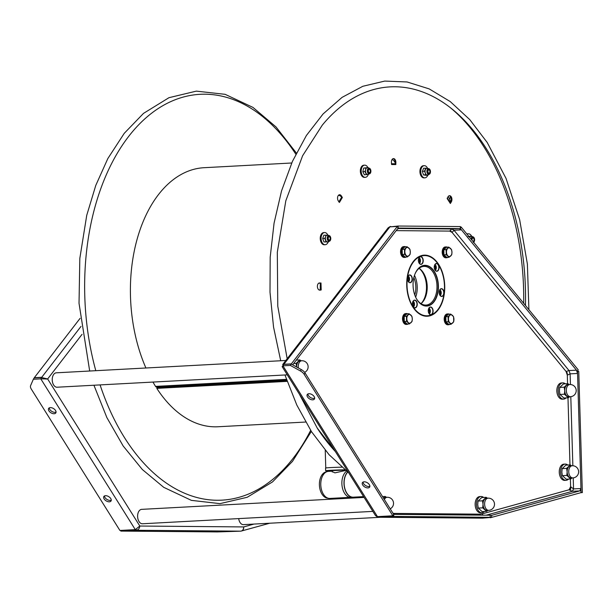 <?xml version="1.0" encoding="UTF-8"?>
<svg xmlns="http://www.w3.org/2000/svg" width="613" height="613" viewBox="0 0 613 613"><rect width="100%" height="100%" fill="white"/><g stroke="black" fill="none" stroke-linecap="round" stroke-linejoin="round"><path stroke-width="0.92" d="M425.177 297.895A20.39 12.651 86.9 0 0 423.874 273.62M422.709 315.557A30.481 18.911 86.9 0 0 427.108 316.139A30.481 18.911 86.9 0 0 439.498 307.358A30.481 18.911 86.9 0 0 441.406 303.519A30.481 18.911 86.9 0 0 441.452 303.42M439.46 266.387A30.481 18.911 86.9 0 0 439.406 266.28A30.481 18.911 86.9 0 0 423.836 255.269A30.481 18.911 86.9 0 0 419.522 256.326M439.605 307.098A30.144 18.704 86.9 0 0 441.498 303.312A30.144 18.704 86.9 0 0 439.521 266.486A30.144 18.704 86.9 0 0 411.867 264.28A30.144 18.704 86.9 0 0 413.131 306.868A30.144 18.704 86.9 0 0 439.605 307.098M419.008 257.721A3.893 2.414 -93.1 0 1 422.426 257.751A3.893 2.414 -93.1 0 1 422.587 263.253A3.893 2.414 -93.1 0 1 419.016 262.969A3.893 2.414 -93.1 0 1 418.763 258.211A3.893 2.414 -93.1 0 1 419.008 257.721M408.097 276.049A3.893 2.414 -93.1 0 1 411.522 276.072A3.893 2.414 -93.1 0 1 411.683 281.582A3.893 2.414 -93.1 0 1 408.112 281.298A3.893 2.414 -93.1 0 1 407.852 276.54A3.893 2.414 -93.1 0 1 408.097 276.049M413.039 301.251A3.893 2.414 -93.1 0 1 416.457 301.282A3.893 2.414 -93.1 0 1 416.625 306.784A3.893 2.414 -93.1 0 1 413.047 306.5A3.893 2.414 -93.1 0 1 412.794 301.742A3.893 2.414 -93.1 0 1 413.039 301.251M428.885 308.124A3.893 2.414 -93.1 0 1 432.303 308.155A3.893 2.414 -93.1 0 1 432.471 313.664A3.893 2.414 -93.1 0 1 428.893 313.373A3.893 2.414 -93.1 0 1 428.64 308.615A3.893 2.414 -93.1 0 1 428.885 308.124M439.789 289.803A3.893 2.414 -93.1 0 1 443.214 289.834A3.893 2.414 -93.1 0 1 443.375 295.336A3.893 2.414 -93.1 0 1 439.805 295.052A3.893 2.414 -93.1 0 1 439.544 290.294A3.893 2.414 -93.1 0 1 439.789 289.803M434.847 264.601A3.893 2.414 -93.1 0 1 438.272 264.632A3.893 2.414 -93.1 0 1 438.433 270.134A3.893 2.414 -93.1 0 1 434.862 269.85A3.893 2.414 -93.1 0 1 434.609 265.092A3.893 2.414 -93.1 0 1 434.847 264.601M435.115 300.171A20.39 12.651 -93.1 0 1 416.411 298.684A20.39 12.651 -93.1 0 1 415.078 273.773A20.39 12.651 -93.1 0 1 416.357 271.207A20.39 12.651 -93.1 0 1 434.265 271.367A20.39 12.651 -93.1 0 1 435.115 300.171M418.74 258.265A3.724 2.314 -93.1 0 1 418.947 257.851A3.724 2.314 -93.1 0 1 420.464 256.778A3.724 2.314 -93.1 0 1 422.74 259.023A3.724 2.314 -93.1 0 1 422.38 263.138A3.724 2.314 -93.1 0 1 420.863 264.218A3.724 2.314 -93.1 0 1 418.985 262.916M407.829 276.593A3.724 2.314 -93.1 0 1 408.043 276.172A3.724 2.314 -93.1 0 1 409.561 275.099A3.724 2.314 -93.1 0 1 411.836 277.344A3.724 2.314 -93.1 0 1 411.469 281.467A3.724 2.314 -93.1 0 1 409.959 282.539A3.724 2.314 -93.1 0 1 408.082 281.244M412.771 301.795A3.724 2.314 -93.1 0 1 412.986 301.374A3.724 2.314 -93.1 0 1 414.495 300.301A3.724 2.314 -93.1 0 1 416.771 302.554A3.724 2.314 -93.1 0 1 416.411 306.669A3.724 2.314 -93.1 0 1 414.894 307.741A3.724 2.314 -93.1 0 1 413.024 306.446M428.617 308.668A3.724 2.314 -93.1 0 1 428.832 308.255A3.724 2.314 -93.1 0 1 430.341 307.182A3.724 2.314 -93.1 0 1 432.617 309.427A3.724 2.314 -93.1 0 1 432.257 313.549A3.724 2.314 -93.1 0 1 430.74 314.622A3.724 2.314 -93.1 0 1 428.87 313.327M439.521 290.347A3.724 2.314 -93.1 0 1 439.736 289.934A3.724 2.314 -93.1 0 1 441.253 288.853A3.724 2.314 -93.1 0 1 443.528 291.106A3.724 2.314 -93.1 0 1 443.161 295.221A3.724 2.314 -93.1 0 1 441.651 296.294A3.724 2.314 -93.1 0 1 439.774 294.999M434.586 265.145A3.724 2.314 -93.1 0 1 434.793 264.724A3.724 2.314 -93.1 0 1 436.31 263.651A3.724 2.314 -93.1 0 1 438.586 265.904A3.724 2.314 -93.1 0 1 438.226 270.019A3.724 2.314 -93.1 0 1 436.709 271.092A3.724 2.314 -93.1 0 1 434.832 269.797M414.94 274.095A19.371 12.022 -93.1 0 1 416.028 271.973A19.371 12.022 -93.1 0 1 423.897 266.387A19.371 12.022 -93.1 0 1 435.736 278.08A19.371 12.022 -93.1 0 1 433.858 299.496A19.371 12.022 -93.1 0 1 425.981 305.075A19.371 12.022 -93.1 0 1 416.25 298.378M421.008 303.673A19.371 12.022 86.9 0 0 424.096 300.018A19.371 12.022 86.9 0 0 425.307 297.581A19.371 12.022 86.9 0 0 424.035 273.911A19.371 12.022 86.9 0 0 419.108 268.325A20.321 12.605 -93.1 0 1 423.208 300.761A20.321 12.605 -93.1 0 1 421.001 303.665M416.38 298.623A20.191 12.528 86.9 0 0 426.663 305.864A20.191 12.528 86.9 0 0 434.87 300.041A20.191 12.528 86.9 0 0 436.831 277.72A20.191 12.528 86.9 0 0 424.495 265.536A20.191 12.528 86.9 0 0 416.288 271.36A20.191 12.528 86.9 0 0 415.047 273.835M423.905 273.674A20.191 12.528 -93.1 0 1 425.2 297.834M434.418 265.644L435.483 266.992L435.222 268.908L434.563 269.184M435.483 266.992L434.219 267.053M435.222 268.908L434.487 268.946M439.36 290.846L440.425 292.194L440.165 294.11L439.506 294.386M440.425 292.194L439.161 292.263M440.165 294.11L439.421 294.148M428.449 309.167L429.521 310.515L429.253 312.431L428.594 312.714M429.521 310.515L428.257 310.584M429.253 312.431L428.518 312.469M412.603 302.293L413.675 303.634L413.407 305.55L412.748 305.833M413.675 303.634L412.411 303.703M413.407 305.55L412.672 305.596M407.668 277.091L408.733 278.432L408.473 280.348L407.814 280.631M408.733 278.432L407.469 278.501M408.473 280.348L407.729 280.386M418.572 258.763L419.637 260.111L419.376 262.027L418.717 262.31M419.637 260.111L418.373 260.18M419.376 262.027L418.641 262.065M287.175 358.735L277.773 306.171L277.314 252.234L285.811 200.796L302.623 155.725L322.262 125.175A200.443 124.355 86.9 0 1 484.737 146.178A200.443 124.355 -93.1 0 1 525.456 305.473M335.334 451.513A200.443 124.355 -93.1 0 1 317.327 428.265M447.298 197.984L447.314 197.976A1.624 0.866 147.1 0 1 447.145 198.543L450.356 203.493L451.344 201.83L450.708 201.861A3.594 2.23 86.9 0 0 451.122 198.137A3.594 2.23 86.9 0 0 449.183 195.746M450.708 201.861L450.409 202.367M319.135 289.995L320.568 290.141M319.189 282.991L320.361 283.175M342.276 197.631A1.624 0.935 -149.2 0 0 341.732 197.064L338.897 201.823A1.624 0.935 30.8 0 1 339.441 202.397L342.361 197.493L341.272 195.808L340.636 195.846A3.594 2.23 86.9 0 0 339.257 194.796M340.636 195.846L341.135 196.62M391.462 163.732L395.623 163.771A1.624 1.272 -89.5 0 1 395.822 164.568L395.875 162.207L395.239 162.238A3.594 2.23 86.9 0 0 393.14 158.652M395.239 162.238L395.262 163.035M450.264 203.355A1.624 0.866 -32.9 0 0 450.432 202.788L450.379 201.769A3.387 0.843 66.4 0 0 448.126 196.597M451.344 201.83A3.594 2.23 86.9 0 0 451.697 197.861A3.594 2.23 86.9 0 0 449.505 195.693A3.594 2.23 86.9 0 0 448.042 196.727L447.145 198.543M319.082 289.972L321.197 289.941L319.733 290.133A3.594 2.23 86.9 0 1 317.396 286.593A3.594 2.23 86.9 0 1 319.434 282.961A3.594 2.23 86.9 0 1 319.519 282.961L320.997 283.175L318.714 283.206A3.387 3.149 83.9 0 0 318.699 283.206M341.272 195.808A3.594 2.23 86.9 0 0 339.579 194.742A3.594 2.23 86.9 0 0 337.656 197.003A3.594 2.23 86.9 0 0 338.269 200.849L339.273 202.405M395.875 162.207A3.594 2.23 86.9 0 0 393.454 158.598A3.594 2.23 86.9 0 0 391.416 162.161L391.615 164.537A1.624 1.272 90.5 0 0 391.462 163.84M320.561 289.972L321.197 289.941L320.997 283.175M320.99 282.968L320.354 283.007M341.732 197.064L340.361 196.037A3.387 2.72 48.9 0 0 338.468 195.309M395.623 163.771L394.902 162.307A3.387 1.77 51.1 0 0 392.044 159.556M415.66 297.175A19.172 11.892 86.9 0 0 414.488 275.352M414.779 294.991A16.934 10.505 86.9 0 0 413.844 277.62M286.838 380.535L157.135 387.5L156.062 386.91A2.031 1.264 86.9 0 1 155.549 386.397A129.711 80.472 -93.1 0 1 152.966 382.068M287.129 381.37L156.805 388.374L157.227 387.661L286.892 380.696M145.917 367.999A129.711 80.472 -93.1 0 1 137.634 237.392A129.711 80.472 -93.1 0 1 204.091 167.701L291.711 162.997M305.634 422.043L218.013 426.755A129.711 80.472 -93.1 0 1 156.805 388.374M370.597 171.081A2.031 1.264 -93.1 0 1 369.447 173.042A2.031 1.264 -93.1 0 1 368.076 170.95A2.031 1.264 86.9 0 1 369.225 168.981A2.031 1.264 86.9 0 1 370.597 171.081M368.329 170.958A1.617 1.004 86.9 0 0 369.424 172.628A1.617 1.004 86.9 0 0 370.344 171.065A1.617 1.004 86.9 0 0 369.248 169.395A1.617 1.004 86.9 0 0 368.329 170.958M328.131 237.3A2.031 1.264 -93.1 0 1 329.112 236.373A2.031 1.264 -93.1 0 1 330.292 237.407A2.031 1.264 -93.1 0 1 330.315 239.514A2.031 1.264 86.9 0 1 329.334 240.434A2.031 1.264 86.9 0 1 328.154 239.399A2.031 1.264 86.9 0 1 328.131 237.3M330.093 239.285A1.617 1.004 86.9 0 0 330.07 237.614A1.617 1.004 86.9 0 0 329.135 236.787A1.617 1.004 86.9 0 0 328.353 237.522A1.617 1.004 86.9 0 0 328.376 239.2A1.617 1.004 86.9 0 0 329.311 240.02A1.617 1.004 86.9 0 0 330.093 239.285M471.818 240.043A2.031 1.264 -93.1 0 1 471.788 239.277A2.031 1.264 86.9 0 1 472.93 237.622A2.031 1.264 86.9 0 1 474.293 240.02A2.031 1.264 -93.1 0 1 473.159 241.675M472.73 241.154A1.617 1.004 86.9 0 0 473.129 241.261A1.617 1.004 86.9 0 0 474.041 239.944A1.617 1.004 86.9 0 0 472.952 238.036A1.617 1.004 86.9 0 0 472.048 239.354A1.617 1.004 86.9 0 0 472.248 240.564M429.928 170.414A2.031 1.264 -93.1 0 1 430.058 172.46A2.031 1.264 -93.1 0 1 429.016 173.556A2.031 1.264 -93.1 0 1 427.889 172.644A2.031 1.264 86.9 0 1 427.759 170.59A2.031 1.264 86.9 0 1 428.801 169.494A2.031 1.264 86.9 0 1 429.928 170.414M428.096 172.414A1.617 1.004 86.9 0 0 428.993 173.142A1.617 1.004 86.9 0 0 429.82 172.268A1.617 1.004 86.9 0 0 429.713 170.636A1.617 1.004 86.9 0 0 428.824 169.916A1.617 1.004 86.9 0 0 427.989 170.782A1.617 1.004 86.9 0 0 428.096 172.414M367.877 167.548A6.099 3.785 86.9 0 0 367.44 166.82A6.099 3.785 86.9 0 0 364.658 165.158L363.808 165.203A6.099 3.785 86.9 0 0 360.528 169.134A6.099 3.785 86.9 0 0 361.685 175.716A6.099 3.785 86.9 0 0 364.467 177.379L365.31 177.333A6.099 3.785 86.9 0 0 368.329 174.391M364.658 165.158A6.099 3.785 86.9 0 0 361.371 169.088A6.099 3.785 86.9 0 0 362.536 175.67A6.099 3.785 86.9 0 0 365.31 177.333M327.855 235.139A6.099 3.785 86.9 0 0 324.545 232.549L323.695 232.595A6.099 3.785 86.9 0 0 322.492 232.986A6.099 3.785 86.9 0 0 320.354 239.882A6.099 3.785 86.9 0 0 324.354 244.771L325.204 244.725A6.099 3.785 86.9 0 0 326.407 244.334A6.099 3.785 86.9 0 0 328.154 241.974M324.545 232.549A6.099 3.785 86.9 0 0 323.342 232.948A6.099 3.785 86.9 0 0 321.204 239.836A6.099 3.785 86.9 0 0 325.204 244.725M471.504 236.036A6.099 3.785 86.9 0 0 470.048 234.319A6.099 3.785 86.9 0 0 468.363 233.791L467.512 233.837A6.099 3.785 86.9 0 0 466.845 233.974M468.363 233.791A6.099 3.785 86.9 0 0 467.068 234.25M427.56 168.307A6.099 3.785 86.9 0 0 424.227 165.671L423.384 165.717A6.099 3.785 86.9 0 0 422.533 165.924A6.099 3.785 86.9 0 0 419.997 172.705A6.099 3.785 86.9 0 0 424.035 177.893L424.886 177.847A6.099 3.785 86.9 0 0 425.728 177.647A6.099 3.785 86.9 0 0 427.79 175.211M424.227 165.671A6.099 3.785 86.9 0 0 423.384 165.878A6.099 3.785 86.9 0 0 420.84 172.659A6.099 3.785 86.9 0 0 424.886 177.847M368.988 174.069L364.375 174.82L362.827 171.678L363.67 168.092L368.198 167.533L368.528 167.97M366.497 174.705L364.95 171.563L365.609 169.763A3.387 2.1 -93.1 0 1 367.233 167.747A3.387 2.1 -93.1 0 1 367.854 167.778L369.332 168.207L370.819 172.13L369.631 173.801A2.866 1.778 86.9 0 0 370.773 172.161A2.866 1.778 86.9 0 0 369.332 168.207A2.866 1.778 86.9 0 0 367.432 169.885A2.866 1.778 86.9 0 0 367.808 172.881A2.866 1.778 86.9 0 0 369.631 173.801L368.206 174.391A3.387 2.1 -93.1 0 1 367.938 174.467A3.387 2.1 -93.1 0 1 365.961 173.119A3.387 2.1 -93.1 0 1 365.609 169.763L365.8 167.977L368.198 167.533M369.118 168.989A2.031 1.264 86.9 0 0 368.045 170.207A2.031 1.264 86.9 0 0 369.34 173.05M362.827 171.678L364.95 171.563M363.67 168.092L365.8 167.977M328.76 241.507L328.499 241.959L323.94 241.943L322.683 238.503L323.848 235.177L328.537 235.4M327.74 235.17L329.219 235.599C331.204 237.361 331.304 239.231 329.518 241.193L329.518 241.193A2.866 1.778 86.9 0 0 330.767 238.319A2.866 1.778 86.9 0 0 329.219 235.599A2.866 1.778 86.9 0 0 328.959 235.553A2.866 1.778 86.9 0 0 327.212 238.327A2.866 1.778 86.9 0 0 329.028 241.277A2.866 1.778 86.9 0 0 329.518 241.193L328.093 241.783A3.387 2.1 -93.1 0 1 327.518 241.882L326.062 241.829L324.806 238.388L325.626 236.71A3.387 2.1 -93.1 0 1 327.426 235.116A3.387 2.1 -93.1 0 1 327.74 235.17A3.387 2.1 -93.1 0 1 328.039 235.292M328.499 241.959L327.518 241.882A3.387 2.1 -93.1 0 1 325.672 240.097A3.387 2.1 -93.1 0 1 325.626 236.71L325.978 235.07M329.012 236.38A2.031 1.264 86.9 0 0 327.855 238.411A2.031 1.264 86.9 0 0 329.143 240.442A2.031 1.264 86.9 0 0 329.227 240.442M322.683 238.503L324.806 238.388M323.94 241.943L326.062 241.829M468.125 236.58L471.665 236.028L472.148 236.58M469.328 237.001L471.665 236.028M469.681 237.43A3.387 2.1 -93.1 0 1 470.73 236.434A3.387 2.1 -93.1 0 1 471.558 236.411L473.037 236.84A2.866 1.778 86.9 0 0 471.083 238.794A2.866 1.778 86.9 0 0 471.045 239.101M472.83 237.622A2.031 1.264 86.9 0 0 471.711 239.039A2.031 1.264 86.9 0 0 471.688 239.882M428.387 174.651L428.035 175.195L425.905 175.31L423.476 174.912L422.365 171.349L423.683 168.184L428.28 168.537M428.035 175.195L427.054 174.989A3.387 2.1 -93.1 0 1 425.284 173.004L424.487 171.234L425.805 168.069M427.782 174.904A3.387 2.1 -93.1 0 1 427.054 174.989L425.606 174.805L425.284 173.004A3.387 2.1 -93.1 0 1 425.384 169.64A3.387 2.1 -93.1 0 1 427.261 168.253A3.387 2.1 -93.1 0 1 427.422 168.291L428.901 168.721A2.866 1.778 86.9 0 0 427.215 169.77A2.866 1.778 86.9 0 0 427.092 172.713A2.866 1.778 86.9 0 0 429.2 174.314L429.2 174.314A2.866 1.778 86.9 0 0 430.265 170.368A2.866 1.778 86.9 0 0 428.901 168.721L430.311 170.391L429.2 174.314L427.782 174.904M428.694 169.502A2.031 1.264 86.9 0 0 427.675 172.36A2.031 1.264 86.9 0 0 428.908 173.563M423.476 174.912L425.606 174.805M422.365 171.349L424.487 171.234M491.649 515.341L580.817 490.607L581.101 492.614L490.408 517.732M579.913 490.661L580.817 490.607M444.731 285.857A30.581 18.972 86.9 0 0 424.096 255.154A30.581 18.972 86.9 0 0 406.741 285.528A30.581 18.972 86.9 0 0 427.376 316.231A30.581 18.972 86.9 0 0 444.731 285.857M283.29 365.264L283.804 364.428L291.229 364.03L301.335 369.593A6.774 3.962 31.7 0 1 305.059 372.965L304.194 374.367L392.833 515.794L377.447 516.621L375.547 515.671L282.164 366.674L282.938 365.831C281.758 366.796 281.919 366.957 283.428 366.29M378.359 516.567L378.236 517.249L376.574 516.445M491.703 517.334L393.761 516.422L393.699 514.391L490.178 515.226L491.649 515.311L491.664 517.364L482.592 518.146M393.761 516.422L378.374 517.249L482.914 518.146M403.415 516.951L396.557 517.05L403.415 516.951M479.144 517.602L472.286 517.709L479.144 517.602M424.073 255.261A30.581 18.972 86.9 0 0 423.299 255.223M426.579 316.247A30.581 18.972 86.9 0 0 427.338 316.124M304.194 374.367A6.774 3.962 -148.3 0 0 300.47 370.995L290.363 365.432L282.938 365.831L377.447 516.621M312.753 399.837A4.23 2.475 -148.3 0 0 314.438 399.002A4.23 2.475 -148.3 0 0 313.297 395.561A4.23 2.475 -148.3 0 0 308.921 393.722A4.23 2.475 -148.3 0 0 307.236 394.557A4.23 2.475 -148.3 0 0 308.377 397.998A4.23 2.475 -148.3 0 0 312.753 399.837M367.961 487.917A4.23 2.475 -148.3 0 0 369.647 487.082A4.23 2.475 -148.3 0 0 368.497 483.642A4.23 2.475 -148.3 0 0 364.13 481.803A4.23 2.475 -148.3 0 0 362.444 482.638A4.23 2.475 -148.3 0 0 363.586 486.078A4.23 2.475 -148.3 0 0 367.961 487.917M363.08 482.063A4.23 2.475 -148.3 0 0 364.98 485.128A4.23 2.475 -148.3 0 0 368.827 486.515A4.23 2.475 -148.3 0 0 369.869 486.255M305.059 372.965L393.699 514.391L392.833 515.794M307.872 393.983A4.23 2.475 -148.3 0 0 309.78 397.048A4.23 2.475 -148.3 0 0 313.618 398.435A4.23 2.475 -148.3 0 0 314.668 398.174M291.229 364.03L290.363 365.432M283.965 364.421L282.762 364.459L282.968 365.731M460.355 227.048L461.129 227.002L578.22 369.838L577.492 371.432L578.756 371.447L582.35 492.591L581.086 492.584L577.492 371.432L576.887 371.463L577.492 371.432L460.401 228.595L398.159 228.059L292.669 364.819M389.906 226.848L283.896 364.291L291.328 363.892L397.339 226.45L389.906 226.848L388.205 227.752L282.762 364.459M390.688 226.81L398.098 226.028L398.159 228.059L397.339 226.45M390.673 226.427L389.332 226.979M398.098 226.028L460.34 226.565L460.401 228.595L461.129 227.002M580.879 492.676L582.35 492.591M293.098 365.057L293.106 364.252M397.201 229.3L399.423 228.067L398.098 228.143M570.442 384.527L570.128 373.861L569.033 370.574L576.458 370.175L577.553 373.463L570.128 373.861L567.309 375.156L566.09 371.493L569.033 370.574L454.003 230.25L451.712 228.986L459.137 228.588L461.428 229.852L454.003 230.25L452.103 232.442L449.666 231.093L451.712 228.986L398.603 228.526M579.798 490.898L572.366 491.297L573.538 488.921L580.971 488.523L579.798 490.898M573.538 488.921L572.366 491.297L569.086 489.772L570.619 486.676L573.538 488.921L573.216 477.887M394.964 514.399L392.78 512.92M480.102 515.135L479.826 514.177L482.324 513.847L482.837 515.158M403.76 246.602A5.417 3.364 86.9 0 0 403.63 246.602A5.417 3.364 86.9 0 0 400.557 252.089A5.417 3.364 86.9 0 0 404.074 257.429A5.417 3.364 86.9 0 0 404.205 257.422A5.417 3.364 86.9 0 0 404.335 257.414M405.66 246.832A5.417 3.364 86.9 0 0 404.603 246.556A5.417 3.364 86.9 0 0 404.473 246.556A5.417 3.364 86.9 0 0 401.408 252.043A5.417 3.364 86.9 0 0 404.925 257.383A5.417 3.364 86.9 0 0 405.055 257.383A5.417 3.364 86.9 0 0 406.204 256.977M445.406 246.962A5.417 3.364 86.9 0 0 445.276 246.962A5.417 3.364 86.9 0 0 442.203 252.449A5.417 3.364 86.9 0 0 445.728 257.789A5.417 3.364 86.9 0 0 445.858 257.782A5.417 3.364 86.9 0 0 445.988 257.774M447.314 247.192A5.417 3.364 86.9 0 0 446.256 246.916A5.417 3.364 86.9 0 0 446.126 246.916A5.417 3.364 86.9 0 0 443.053 252.403A5.417 3.364 86.9 0 0 446.578 257.744A5.417 3.364 86.9 0 0 446.708 257.736A5.417 3.364 86.9 0 0 447.858 257.337M447.398 313.956A5.417 3.364 86.9 0 0 447.268 313.956A5.417 3.364 86.9 0 0 444.195 319.442A5.417 3.364 86.9 0 0 447.712 324.783A5.417 3.364 86.9 0 0 447.842 324.783A5.417 3.364 86.9 0 0 447.973 324.767M449.298 314.185A5.417 3.364 86.9 0 0 448.241 313.91A5.417 3.364 86.9 0 0 448.111 313.91A5.417 3.364 86.9 0 0 445.038 319.396A5.417 3.364 86.9 0 0 448.563 324.737A5.417 3.364 86.9 0 0 448.693 324.737A5.417 3.364 86.9 0 0 449.842 324.331M405.745 313.595A5.417 3.364 86.9 0 0 405.614 313.595A5.417 3.364 86.9 0 0 402.542 319.082A5.417 3.364 86.9 0 0 406.067 324.423A5.417 3.364 86.9 0 0 406.197 324.423A5.417 3.364 86.9 0 0 406.327 324.407M407.653 313.825A5.417 3.364 86.9 0 0 406.595 313.549A5.417 3.364 86.9 0 0 406.465 313.549A5.417 3.364 86.9 0 0 403.392 319.036A5.417 3.364 86.9 0 0 406.917 324.377A5.417 3.364 86.9 0 0 407.047 324.377A5.417 3.364 86.9 0 0 408.197 323.971M402.266 252.709A4.13 2.567 -93.1 0 1 402.197 251.943A4.13 2.567 -93.1 0 1 402.22 251.184M407.116 246.755L404.825 246.878L402.166 249.391L402.32 254.472L405.132 257.039L407.423 256.916L404.611 254.349L404.457 249.269L407.116 246.755L409.928 249.315L410.312 251.843L410.082 254.395L407.423 256.916M402.32 254.472L404.611 254.349M402.166 249.391L404.457 249.269M408.833 248.02A4.406 2.728 86.9 0 0 406.097 247.997A4.406 2.728 -93.1 0 0 404.841 251.797A4.406 2.728 -93.1 0 0 406.327 255.613A4.406 2.728 86.9 0 0 409.055 255.636A4.406 2.728 -93.1 0 0 410.312 251.843A4.406 2.728 -93.1 0 0 408.833 248.02M443.919 253.069A4.13 2.567 -93.1 0 1 443.85 252.303A4.13 2.567 -93.1 0 1 443.873 251.545M448.77 247.116L446.479 247.238L443.82 249.752L443.965 254.832L446.777 257.399L449.068 257.276L446.256 254.709L446.111 249.629L448.77 247.116L451.582 249.675L451.965 252.204L451.727 254.755L449.068 257.276M443.965 254.832L446.256 254.709M443.82 249.752L446.111 249.629M450.478 248.38A4.406 2.728 86.9 0 0 447.743 248.357A4.406 2.728 -93.1 0 0 446.494 252.15A4.406 2.728 -93.1 0 0 447.973 255.973A4.406 2.728 86.9 0 0 450.708 255.996A4.406 2.728 -93.1 0 0 451.965 252.204A4.406 2.728 -93.1 0 0 450.478 248.38M445.904 320.063A4.13 2.567 -93.1 0 1 445.835 319.304A4.13 2.567 -93.1 0 1 445.858 318.538M450.754 314.109L448.463 314.231L445.804 316.745L445.957 321.825L448.77 324.392L451.061 324.269L448.249 321.702L448.095 316.622L450.754 314.109L453.566 316.676L453.72 321.748L451.061 324.269M445.957 321.825L448.249 321.702M445.804 316.745L448.095 316.622M452.471 315.373A4.406 2.728 86.9 0 0 449.735 315.35A4.406 2.728 -93.1 0 0 448.478 319.151A4.406 2.728 -93.1 0 0 449.957 322.967A4.406 2.728 86.9 0 0 452.693 322.99A4.406 2.728 -93.1 0 0 453.949 319.197A4.406 2.728 -93.1 0 0 452.471 315.373M404.258 319.702A4.13 2.567 -93.1 0 1 404.189 318.944A4.13 2.567 -93.1 0 1 404.212 318.178M409.109 313.749L406.817 313.871L404.159 316.385L404.304 321.465L407.116 324.032L409.407 323.909L406.595 321.342L406.45 316.262L409.109 313.749L411.921 316.316L412.304 318.837L412.066 321.388L409.407 323.909M404.304 321.465L406.595 321.342M404.159 316.385L406.45 316.262M410.817 315.013A4.406 2.728 86.9 0 0 408.082 314.99A4.406 2.728 -93.1 0 0 406.833 318.791A4.406 2.728 -93.1 0 0 408.312 322.607A4.406 2.728 86.9 0 0 411.047 322.63A4.406 2.728 -93.1 0 0 412.304 318.837A4.406 2.728 -93.1 0 0 410.817 315.013M41.891 377.6L47.638 378.964L82.073 334.323M80.127 318.3L34.313 377.7L41.738 377.301L81.008 326.392M44.343 378.619L45.883 378.98M241.047 531.126L269.689 523.234M240.97 531.134C242.901 530.781 243.813 529.379 243.706 526.927L139.818 526.031L47.638 378.964L46.044 379.049L41.646 377.439L40.78 378.842L47.638 378.964M136.193 529.356L136.216 530.26L240.748 531.164C242.641 530.82 243.622 529.41 243.706 526.927L254.004 524.069M240.748 531.164L217.316 531.923L120.83 531.088L136.216 530.26C138.323 529.916 139.519 528.506 139.818 526.031L135.289 529.632L119.903 530.46L31.263 389.033A6.774 3.962 -148.3 0 1 30.65 385.493L33.355 379.24L40.78 378.842L135.289 529.632M54.151 413.737A4.23 2.475 -148.3 0 0 55.837 412.901A4.23 2.475 -148.3 0 0 54.687 409.461A4.23 2.475 -148.3 0 0 50.312 407.614A4.23 2.475 -148.3 0 0 48.626 408.45A4.23 2.475 -148.3 0 0 49.776 411.89A4.23 2.475 -148.3 0 0 54.151 413.737M109.359 501.817A4.23 2.475 -148.3 0 0 111.037 500.982A4.23 2.475 -148.3 0 0 109.896 497.541A4.23 2.475 -148.3 0 0 105.52 495.695A4.23 2.475 -148.3 0 0 103.835 496.53A4.23 2.475 -148.3 0 0 104.984 499.97A4.23 2.475 -148.3 0 0 109.359 501.817M104.478 495.955A4.23 2.475 -148.3 0 0 106.378 499.028A4.23 2.475 -148.3 0 0 110.225 500.415A4.23 2.475 -148.3 0 0 111.267 500.154M41.646 377.439L34.221 377.838L33.355 379.24M49.27 407.875A4.23 2.475 -148.3 0 0 51.17 410.948A4.23 2.475 -148.3 0 0 55.017 412.334A4.23 2.475 -148.3 0 0 56.059 412.074M144.814 530.85L137.956 530.95L144.814 530.85M220.542 531.502L213.684 531.601L220.542 531.502M120.83 531.088L120.815 530.414M238.687 518.598A7.21 4.475 -93.1 0 0 243.277 524.644A7.21 4.475 86.9 0 0 243.453 524.636A7.21 4.475 86.9 0 0 243.629 524.628M141.879 509.357A7.21 4.475 -93.1 0 0 141.703 509.357A7.21 4.475 -93.1 0 0 137.618 516.667A7.21 4.475 -93.1 0 0 142.308 523.77A7.21 4.475 86.9 0 0 142.477 523.77A7.21 4.475 86.9 0 0 142.653 523.755M56.496 372.804A7.21 4.475 -93.1 0 0 56.327 372.811A7.21 4.475 -93.1 0 0 52.235 380.114A7.21 4.475 -93.1 0 0 56.925 387.224A7.21 4.475 86.9 0 0 57.101 387.217A7.21 4.475 86.9 0 0 57.27 387.201M561.654 382.941A8.13 5.042 86.9 0 0 561.454 382.941A8.13 5.042 86.9 0 0 556.849 391.171A8.13 5.042 86.9 0 0 562.136 399.178A8.13 5.042 86.9 0 0 562.328 399.178A8.13 5.042 86.9 0 0 562.519 399.163M565.362 383.83A8.13 5.042 86.9 0 0 562.979 382.864A8.13 5.042 86.9 0 0 562.78 382.872A8.13 5.042 86.9 0 0 558.175 391.102A8.13 5.042 86.9 0 0 563.462 399.109A8.13 5.042 86.9 0 0 563.654 399.101A8.13 5.042 86.9 0 0 566.121 397.875M564.06 464.148A8.13 5.042 86.9 0 0 563.868 464.156A8.13 5.042 86.9 0 0 559.263 472.385A8.13 5.042 86.9 0 0 564.542 480.393A8.13 5.042 86.9 0 0 564.742 480.385A8.13 5.042 86.9 0 0 564.933 480.37M567.776 465.037A8.13 5.042 86.9 0 0 565.385 464.079A8.13 5.042 86.9 0 0 565.194 464.079A8.13 5.042 86.9 0 0 560.588 472.309A8.13 5.042 86.9 0 0 565.868 480.316A8.13 5.042 86.9 0 0 566.067 480.316A8.13 5.042 86.9 0 0 568.527 479.082M479.948 496.576A8.13 5.042 86.9 0 0 479.749 496.576A8.13 5.042 86.9 0 0 475.144 504.805A8.13 5.042 86.9 0 0 480.423 512.813A8.13 5.042 86.9 0 0 480.623 512.813A8.13 5.042 86.9 0 0 480.814 512.797M483.657 497.465A8.13 5.042 86.9 0 0 481.274 496.499A8.13 5.042 86.9 0 0 481.075 496.507A8.13 5.042 86.9 0 0 476.47 504.737A8.13 5.042 86.9 0 0 481.757 512.744A8.13 5.042 86.9 0 0 481.948 512.736A8.13 5.042 86.9 0 0 484.416 511.51M297.305 360.038A8.13 5.042 86.9 0 0 296.692 359.609M569.17 384.566L567.891 383.692L563.439 383.93L559.753 387.416L559.431 390.956L559.96 394.45L563.853 397.998L568.305 397.76L569.699 396.741M567.891 383.692L564.205 387.178L559.753 387.416M564.205 387.178L564.734 390.673L564.412 394.213L559.96 394.45M564.412 394.213L568.305 397.76M569.784 384.527L568.197 384.619A6.099 3.785 86.9 0 0 566.473 385.408A6.099 3.785 86.9 0 0 564.734 390.673A6.099 3.785 86.9 0 0 566.787 395.96A6.099 3.785 86.9 0 0 568.849 396.787L570.442 396.703A6.099 6.099 0 0 0 576.205 390.435A6.099 6.099 0 0 0 569.784 384.527A6.099 3.785 86.9 0 0 566.328 390.588A6.099 3.785 86.9 0 0 570.442 396.703M571.584 465.773L570.297 464.899L565.845 465.144L562.167 468.623L561.845 472.163L562.374 475.657L566.266 479.205L570.718 478.968L572.113 477.956M570.297 464.899L566.619 468.386L562.167 468.623M566.619 468.386L567.148 471.88L566.826 475.42L562.374 475.657M566.826 475.42L570.718 478.968M572.197 465.742L570.603 465.826A6.099 3.785 86.9 0 0 568.887 466.623A6.099 3.785 86.9 0 0 567.148 471.88A6.099 3.785 86.9 0 0 569.193 477.175A6.099 3.785 86.9 0 0 571.262 478.002L572.849 477.918A6.099 6.099 0 0 0 578.618 471.65A6.099 6.099 0 0 0 572.197 465.742A6.099 3.785 86.9 0 0 568.741 471.795A6.099 3.785 86.9 0 0 572.849 477.918M487.465 498.2L486.178 497.327L481.726 497.564L478.048 501.051L477.726 504.591L478.255 508.085L482.147 511.633L486.599 511.395L487.994 510.376M486.178 497.327L482.5 500.813L478.048 501.051M482.5 500.813L483.029 504.307L482.707 507.848L478.255 508.085M482.707 507.848L486.599 511.395M488.078 498.162L486.492 498.246A6.099 3.785 86.9 0 0 484.768 499.043A6.099 3.785 86.9 0 0 483.029 504.307A6.099 3.785 86.9 0 0 485.082 509.595A6.099 3.785 86.9 0 0 487.143 510.422L488.737 510.338A6.099 6.099 0 0 0 494.499 504.07A6.099 6.099 0 0 0 488.078 498.162A6.099 3.785 86.9 0 0 484.622 504.223A6.099 3.785 86.9 0 0 488.737 510.338M386.496 497.327L385.209 496.453L382.55 496.599M385.209 496.453L383.631 498.323A6.099 3.785 86.9 0 1 383.792 498.177A6.099 3.785 86.9 0 1 385.516 497.381L387.109 497.289A6.099 3.785 86.9 0 0 384.382 499.518M301.113 360.773L299.826 359.908L296.148 363.386L293.673 363.524M296.148 363.386L296.677 367.026A6.099 3.785 86.9 0 1 296.677 366.88A6.099 3.785 86.9 0 1 298.408 361.624A6.099 3.785 86.9 0 1 300.132 360.827L301.726 360.743A6.099 3.785 86.9 0 0 298.263 366.796A6.099 3.785 86.9 0 0 298.37 367.961M299.826 359.908L296.317 360.092M363.609 496.622L353.264 497.174A13.547 8.406 86.9 0 1 352.942 497.181A13.547 8.406 -93.1 0 1 344.552 487.274A13.547 8.406 -93.1 0 1 347.778 472.087M351.487 497.465A13.747 8.528 86.9 0 1 351.157 497.495A13.747 8.528 86.9 0 1 350.828 497.503A13.747 8.528 -93.1 0 1 342.146 486.523A13.747 8.528 -93.1 0 1 346.59 471.167M347.64 471.987A13.747 8.528 -93.1 0 0 344.445 487.389A13.747 8.528 -93.1 0 0 352.942 497.388A13.747 8.528 86.9 0 0 353.28 497.381A13.747 8.528 86.9 0 0 354.728 497.097M349.686 497.365L329.924 498.43A13.547 8.406 -93.1 0 1 320.783 484.829A13.547 8.406 -93.1 0 1 328.468 471.374L332.2 471.175M345.694 470.447L334.966 472.861L332.215 471.612M328.016 498.185A13.21 8.191 -93.1 0 1 328.001 498.185A13.21 8.191 -93.1 0 1 319.419 485.412A13.21 8.191 -93.1 0 1 326.599 471.826M344.904 469.811A13.747 0.414 178.3 0 0 325.649 470.769A13.747 0.414 178.3 0 0 328.622 470.937A13.747 0.414 -1.7 0 0 332.192 470.93M332.185 470.608L345.196 470.048M341.763 467.167A13.747 0.414 178.3 0 0 325.564 468.056L325.649 470.769M435.238 270.371A3.18 1.977 86.9 0 0 435.644 265.253A3.18 1.977 86.9 0 0 434.923 264.525M435.567 265.123A3.387 2.1 86.9 0 0 434.977 264.464M434.992 264.441L435.651 265.153L435.314 270.456A3.387 2.1 86.9 0 0 435.95 269.413M440.18 295.581A3.18 1.977 86.9 0 0 440.578 290.455A3.18 1.977 86.9 0 0 439.866 289.727M440.502 290.324A3.387 2.1 86.9 0 0 439.912 289.665M440.234 295.635A3.387 2.1 86.9 0 0 440.885 294.615M429.276 313.902A3.18 1.977 86.9 0 0 429.675 308.783A3.18 1.977 86.9 0 0 428.962 308.055M429.598 308.646A3.387 2.1 86.9 0 0 429.008 307.987M429.023 307.964L429.682 308.684L429.345 313.979A3.387 2.1 86.9 0 0 429.981 312.944M413.43 307.021A3.18 1.977 86.9 0 0 413.829 301.902A3.18 1.977 86.9 0 0 413.116 301.175M413.752 301.772A3.387 2.1 86.9 0 0 413.162 301.113L413.836 301.803L413.499 307.105M413.484 307.082A3.387 2.1 86.9 0 0 414.135 306.063M408.488 281.819A3.18 1.977 86.9 0 0 408.886 276.701A3.18 1.977 86.9 0 0 408.174 275.973M408.81 276.57A3.387 2.1 86.9 0 0 408.22 275.904L408.902 276.601L408.557 281.903M408.542 281.88A3.387 2.1 86.9 0 0 409.193 280.861M419.392 263.498A3.18 1.977 86.9 0 0 419.798 258.38A3.18 1.977 86.9 0 0 419.077 257.652M419.882 258.525A3.387 2.1 86.9 0 0 419.721 258.242A3.387 2.1 86.9 0 0 419.131 257.583L419.805 258.272L419.468 263.575M419.445 263.559A3.387 2.1 86.9 0 0 420.104 262.54M523.671 303.297A203.209 126.071 -93.1 0 0 482.347 144.43A203.209 126.071 86.9 0 0 449.873 107.29M395.822 164.568L391.615 164.537M447.314 197.976L450.432 202.788M320.323 283.175L320.224 289.98M310.661 430.364A203.209 126.071 86.9 0 1 168.268 484.385A203.209 126.071 -93.1 0 1 100.088 384.91M95.797 370.689A203.209 126.071 -93.1 0 1 118.225 151.687A203.209 126.071 -93.1 0 1 253.736 110.079A203.209 126.071 86.9 0 1 295.818 154.185M286.616 379.899L156.062 386.91M286.432 379.363L155.549 386.397M367.677 169.962A2.659 1.647 86.9 0 0 368.651 173.456A2.659 1.647 86.9 0 0 370.781 172.077A2.659 1.647 86.9 0 0 369.808 168.583A2.659 1.647 86.9 0 0 367.677 169.962M329.081 235.752A2.659 1.647 86.9 0 0 327.465 238.327A2.659 1.647 86.9 0 0 329.15 241.062A2.659 1.647 86.9 0 0 330.775 238.495A2.659 1.647 86.9 0 0 329.081 235.752M473.642 242.265A2.866 1.778 86.9 0 0 474.539 240.526A2.866 1.778 86.9 0 0 473.037 236.84L474.577 240.495L473.336 242.434M473.558 242.166A2.659 1.647 86.9 0 0 474.539 240.457A2.659 1.647 86.9 0 0 473.351 237.116A2.659 1.647 86.9 0 0 471.336 238.855A2.659 1.647 86.9 0 0 471.282 239.392M427.33 172.621A2.659 1.647 86.9 0 0 429.56 173.954A2.659 1.647 86.9 0 0 430.272 170.445A2.659 1.647 86.9 0 0 428.043 169.111A2.659 1.647 86.9 0 0 427.33 172.621M486.209 515.188L572.366 491.297M482.201 513.863L570.695 489.32L570.389 478.983M567.561 383.707L567.24 372.896L451.007 231.109L396.174 230.634M569.975 464.922L567.983 397.776M393.508 513.418L479.948 514.161M490.178 515.226L490.239 517.257M301.335 369.593L300.47 370.995M572.856 465.742L570.803 396.672M333.196 498.254L333.219 499.066M425.828 316.208L427.108 316.139M422.556 255.337L423.836 255.269M440.249 295.658L440.594 290.355L439.927 289.642M348.644 472.753L329.043 454.67L311.542 431.736L296.799 405.017L284.953 374.972M280.708 360.75L273.551 327.081L270.011 292.255L270.18 257.284L274.065 223.17L281.543 190.904L292.424 161.395L306.4 135.488L323.097 113.934L342.085 97.36L362.835 86.28L384.742 81.077L407.093 81.966L429.154 88.885L450.241 101.574L469.765 119.619L487.205 142.477L506.024 178.383L519.632 219.577L527.387 264.073L528.904 309.68M335.326 451.505L317.228 428.058L299.32 394.052M449.681 199.217L450.563 196.796M296.378 153.058L276.019 126.945L252.954 107.398L225.124 94.325L196.344 91.13L168.966 97.689L143.519 113.374L124.27 133.297L107.842 158.545L95.766 185.433L86.732 215.339L79.828 258.387L79.023 303.289L89.682 371.018M93.935 385.24L106.877 417.599L123.182 446.003L142.331 469.512L163.748 487.35L191.386 500.361L219.975 503.641L247.2 497.281L272.54 481.902L292.493 461.367L311.343 431.429M378.236 517.249L482.753 518.154M404.205 257.422L405.055 257.383M403.63 246.602L404.473 246.556M445.858 257.782L446.708 257.736M445.276 246.962L446.126 246.916M447.842 324.783L448.693 324.737M447.268 313.956L448.111 313.91M406.197 324.423L407.047 324.377M405.614 313.595L406.465 313.549M45.393 378.888L46.849 379.01M334.077 498.208L334.1 499.02M243.453 524.636L380.589 517.272M142.477 523.77L372.865 511.388M141.703 509.357L364.107 497.411M57.101 387.217L287.282 374.849M56.327 372.811L285.834 360.475M562.328 399.178L563.654 399.101M561.454 382.941L562.78 382.872M564.742 480.385L566.067 480.316M563.868 464.156L565.194 464.079M480.623 512.813L481.948 512.736M479.749 496.576L481.075 496.507M390.205 508.813A6.099 6.099 0 0 0 387.109 497.289M304.63 372.352A6.099 6.099 0 0 0 301.726 360.743M351.157 497.495L353.28 497.381M332.223 471.956L332.177 470.539M325.771 467.98L325.242 450.31"/></g></svg>
